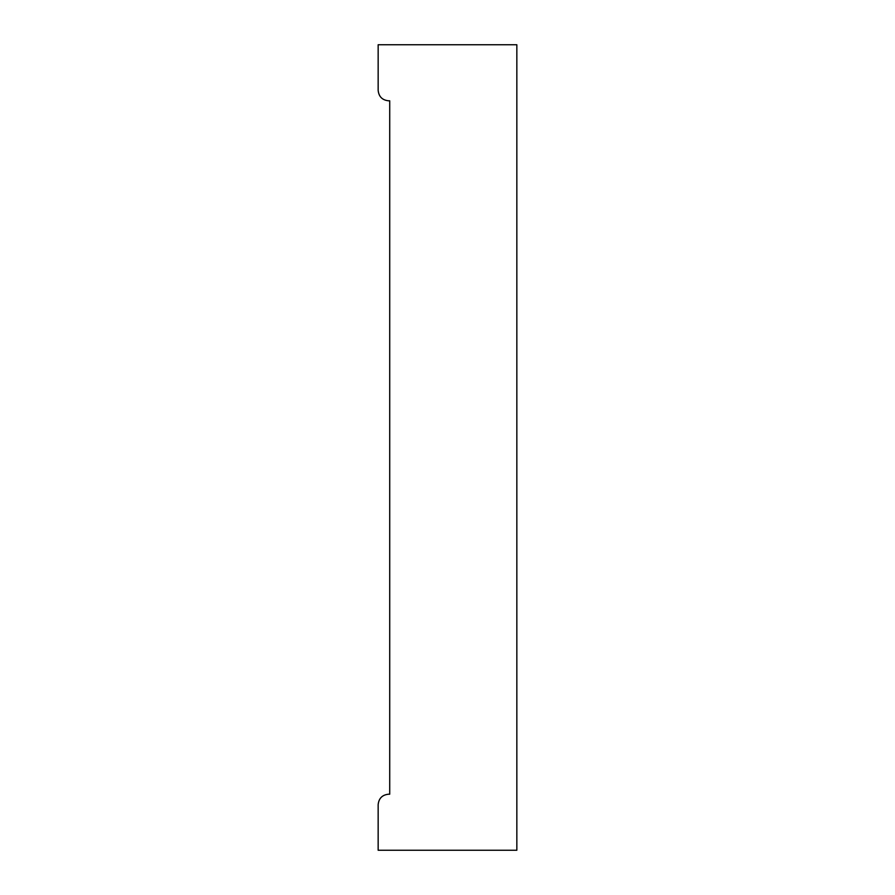 <?xml version="1.0" encoding="UTF-8"?>
<svg xmlns="http://www.w3.org/2000/svg" width="895" height="895" viewBox="0 0 895 895"><rect width="100%" height="100%" fill="white"/><g stroke="black" fill="none" stroke-linecap="round" stroke-linejoin="round"><path stroke-width="1.34" d="M378.16 804.605C378.82 798.329 382.288 794.861 388.564 794.201C382.288 794.861 378.82 798.329 378.16 804.605L378.16 850.25L516.84 850.25L516.84 44.75L378.16 44.75L378.16 90.395C378.82 96.671 382.288 100.139 388.564 100.799L389.717 100.799L389.717 794.201L388.564 794.201L389.717 794.201L389.717 100.799M388.564 100.799C382.288 100.139 378.82 96.671 378.16 90.395L378.16 44.75"/></g></svg>
